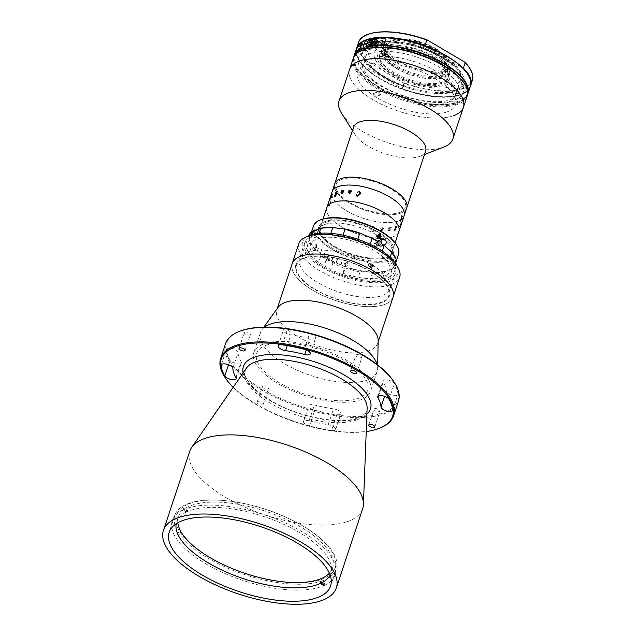 <?xml version="1.0" encoding="UTF-8"?>
<svg xmlns="http://www.w3.org/2000/svg" width="636" height="636" viewBox="0 0 636 636"><rect width="100%" height="100%" fill="white"/><g stroke="black" fill="none" stroke-linecap="round" stroke-linejoin="round"><path stroke-width="0.48" stroke-dasharray="3.18 2.39" d="M258.367 507.091A83.515 33.605 -161.6 0 0 177.563 512.759A83.515 33.605 -161.6 0 0 225.685 565.746A83.515 33.605 -161.6 0 0 253.176 575.842A83.515 33.605 -161.6 0 0 265.323 578.935A83.515 33.605 -161.6 0 0 335.641 561.811A83.515 33.605 -161.6 0 0 258.367 507.091M233.174 387.3A90.344 36.355 -161.6 0 0 366.217 431.558M379.716 428.131A91.107 36.657 18.4 0 1 377.903 428.783A91.107 36.657 18.4 0 1 294.007 421.271A91.107 36.657 18.4 0 1 224.421 376.472M225.534 343.75A91.107 36.657 -161.6 0 0 279.721 399.249A91.107 36.657 -161.6 0 0 382.729 414.275A91.107 36.657 -161.6 0 0 398.422 401.26M394.24 382.3A90.344 36.355 18.4 0 1 382.355 413.273A90.344 36.355 18.4 0 1 262.906 389.55A90.344 36.355 18.4 0 1 240.241 331.07M314.526 338.893A6.074 2.441 18.4 0 1 309.978 338.702A77.441 31.164 -161.6 0 0 290.875 334.83A6.074 2.441 18.4 0 1 283.441 330.012A6.074 2.441 18.4 0 1 287.536 329.027A89.589 36.045 18.4 0 1 309.637 333.51A6.074 2.441 18.4 0 1 315.567 338.026A6.074 2.441 18.4 0 1 314.526 338.893M396.824 395.473A6.074 2.441 18.4 0 1 390.409 394.662A6.074 2.441 18.4 0 1 386.298 391.172A77.441 31.164 -161.6 0 0 383.198 381.934A6.074 2.441 18.4 0 1 383.007 380.805A6.074 2.441 18.4 0 1 388.31 380.05A6.074 2.441 18.4 0 1 394.336 383.516A89.589 36.045 18.4 0 1 397.921 394.201A6.074 2.441 18.4 0 1 397.874 394.598A6.074 2.441 18.4 0 1 396.824 395.473M339.902 414.545A6.074 2.441 18.4 0 1 336.857 414.664A89.589 36.045 18.4 0 1 314.756 410.188A6.074 2.441 18.4 0 1 308.826 405.673A6.074 2.441 18.4 0 1 314.415 404.989A77.441 31.164 -161.6 0 0 333.518 408.861A6.074 2.441 18.4 0 1 340.952 413.678A6.074 2.441 18.4 0 1 339.902 414.545M331.595 430.493A6.074 2.441 -161.6 0 0 334.639 430.373A6.074 2.441 -161.6 0 0 335.689 429.507A6.074 2.441 -161.6 0 0 328.248 424.689A77.441 31.164 18.4 0 1 309.144 420.817A6.074 2.441 -161.6 0 0 303.555 421.501A6.074 2.441 -161.6 0 0 309.494 426.017A89.589 36.045 -161.6 0 0 331.595 430.493L336.857 414.664M262.97 386.052A3.188 1.28 18.4 0 1 266.571 386.585A3.188 1.28 18.4 0 1 268.471 388.524A3.188 1.28 18.4 0 1 267.923 388.978A3.188 1.28 18.4 0 1 264.314 388.453A3.188 1.28 18.4 0 1 262.422 386.513A3.188 1.28 18.4 0 1 262.97 386.052M257.699 401.88A3.188 1.28 18.4 0 1 261.309 402.405A3.188 1.28 18.4 0 1 263.209 404.353A3.188 1.28 18.4 0 1 262.652 404.806A3.188 1.28 18.4 0 1 259.051 404.281A3.188 1.28 18.4 0 1 257.151 402.342A3.188 1.28 18.4 0 1 257.699 401.88M240.344 363.752A6.074 2.441 18.4 0 1 234.66 363.22A6.074 2.441 18.4 0 1 230.057 360.175A89.589 36.045 18.4 0 1 226.472 349.49A6.074 2.441 18.4 0 1 226.519 349.092A6.074 2.441 18.4 0 1 232.585 348.544A6.074 2.441 18.4 0 1 238.095 352.527A77.441 31.164 -161.6 0 0 241.195 361.757A6.074 2.441 18.4 0 1 241.386 362.886A6.074 2.441 18.4 0 1 240.344 363.752M374.572 408.678A3.188 1.28 18.4 0 1 378.182 409.202A3.188 1.28 18.4 0 1 380.074 411.142A3.188 1.28 18.4 0 1 379.525 411.595A3.188 1.28 18.4 0 1 375.924 411.071A3.188 1.28 18.4 0 1 374.024 409.131A3.188 1.28 18.4 0 1 374.572 408.678M356.47 354.713A3.188 1.28 18.4 0 1 360.079 355.238A3.188 1.28 18.4 0 1 361.971 357.186A3.188 1.28 18.4 0 1 361.423 357.639A3.188 1.28 18.4 0 1 357.822 357.114A3.188 1.28 18.4 0 1 355.921 355.174A3.188 1.28 18.4 0 1 356.47 354.713M244.868 332.095A3.188 1.28 18.4 0 1 248.469 332.62A3.188 1.28 18.4 0 1 250.369 334.568A3.188 1.28 18.4 0 1 249.821 335.021A3.188 1.28 18.4 0 1 246.212 334.496A3.188 1.28 18.4 0 1 244.319 332.549A3.188 1.28 18.4 0 1 244.868 332.095M189.774 451.25A91.107 36.657 -161.6 0 0 243.962 506.749A91.107 36.657 -161.6 0 0 346.97 521.774A91.107 36.657 -161.6 0 0 362.663 508.76M321.585 581.113A85.033 34.217 -161.6 0 0 336.237 568.966A85.033 34.217 -161.6 0 0 285.659 517.163A85.033 34.217 -161.6 0 0 189.52 503.14A85.033 34.217 -161.6 0 0 174.868 515.287A85.033 34.217 -161.6 0 0 225.446 567.089A85.033 34.217 -161.6 0 0 321.585 581.113M266.802 345.046A58.456 23.524 -161.6 0 0 279.474 382.816A58.456 23.524 -161.6 0 0 357.591 398.653A58.456 23.524 -161.6 0 0 344.927 360.874A58.456 23.524 -161.6 0 0 266.802 345.046M264.608 327.103A61.493 24.748 -161.6 0 0 261.857 329.869A61.493 24.748 -161.6 0 0 260.426 332.652A61.493 24.748 -161.6 0 0 267.613 350.834A61.493 24.748 -161.6 0 0 330.02 380.511A61.493 24.748 -161.6 0 0 377.132 371.472A61.493 24.748 -161.6 0 0 377.649 368.387A61.493 24.748 -161.6 0 0 377.108 364.523M261.03 370.621A61.493 24.748 -161.6 0 0 323.446 400.298A61.493 24.748 -161.6 0 0 370.55 391.259A61.493 24.748 -161.6 0 0 363.363 373.078A61.493 24.748 -161.6 0 0 300.955 343.392A61.493 24.748 -161.6 0 0 253.844 352.439A61.493 24.748 -161.6 0 0 261.03 370.621M278.083 307.339A53.146 21.386 -161.6 0 0 276.851 309.74A53.146 21.386 -161.6 0 0 283.06 325.457A53.146 21.386 -161.6 0 0 336.993 351.104A53.146 21.386 -161.6 0 0 377.705 343.289A53.146 21.386 -161.6 0 0 378.15 340.626M292.21 263.574A53.146 21.386 -161.6 0 0 298.419 279.291A53.146 21.386 -161.6 0 0 352.352 304.938A53.146 21.386 -161.6 0 0 393.064 297.131A53.146 21.386 -161.6 0 1 336.309 300.78A53.146 21.386 -161.6 0 1 292.099 263.924M302.203 279.387A48.59 19.549 -161.6 0 0 365.644 304.406A48.59 19.549 -161.6 0 0 383.063 281.319A48.59 19.549 -161.6 0 0 319.622 256.3A48.59 19.549 -161.6 0 0 302.203 279.387M395.592 263.725A50.109 20.161 18.4 0 1 397.739 273.424A50.109 20.161 18.4 0 1 344.529 277.328A50.109 20.161 18.4 0 1 302.45 242.435A50.109 20.161 18.4 0 1 310.185 235.312M298.785 243.795A53.146 21.386 -161.6 0 0 298.682 244.137A53.146 21.386 -161.6 0 0 342.891 281.001A53.146 21.386 -161.6 0 0 399.639 277.344M295.708 265.093A49.346 19.859 -161.6 0 0 337.152 299.453A49.346 19.859 -161.6 0 0 389.558 295.613A49.346 19.859 -161.6 0 0 348.115 261.253A49.346 19.859 -161.6 0 0 295.708 265.093M304.612 243.143A47.827 19.247 -161.6 0 0 344.776 276.445A47.827 19.247 -161.6 0 0 395.568 272.717A47.827 19.247 -161.6 0 0 355.405 239.414A47.827 19.247 -161.6 0 0 304.612 243.143M187.676 510.39A81.233 32.69 -161.6 0 0 187.294 510.557A81.233 32.69 -161.6 0 0 186.928 510.732L183.184 508.728A85.788 34.519 18.4 0 1 183.923 508.379L183.486 509.698L187.23 511.702L187.676 510.39L183.923 508.379M330.092 574.992A81.233 32.69 -161.6 0 0 330.807 573.267A81.233 32.69 -161.6 0 0 279.601 522.514A81.233 32.69 -161.6 0 0 187.23 511.702M329.384 573.219A81.233 32.69 -161.6 0 0 332.556 567.988A81.233 32.69 -161.6 0 0 281.009 517.092A81.233 32.69 -161.6 0 0 188.614 506.598A81.233 32.69 -161.6 0 0 178.398 516.71A81.233 32.69 -161.6 0 0 177.81 522.792M186.928 510.732L186.491 512.052L182.739 510.048L183.184 508.728M182.739 510.048A85.788 34.519 -161.6 0 0 211.78 567.145A85.788 34.519 -161.6 0 0 323.963 585.549L324.4 584.23A85.788 34.519 18.4 0 0 325.147 583.888L324.702 585.207A85.788 34.519 -161.6 0 0 295.661 528.111A85.788 34.519 -161.6 0 0 183.486 509.698M186.491 512.052A81.233 32.69 -161.6 0 0 176.641 521.981A81.233 32.69 -161.6 0 0 176.18 523.786M324.4 584.23L321.188 582.512M325.147 583.888L321.395 581.884M405.537 80.208A37.961 15.272 -161.6 0 0 449.072 80.136A37.961 15.272 -161.6 0 0 421.763 53.543A37.961 15.272 -161.6 0 0 378.221 53.607A37.961 15.272 -161.6 0 0 405.537 80.208M453.07 115.887A59.975 24.136 -161.6 0 1 385.257 105.997A59.975 24.136 -161.6 0 1 349.577 69.459A59.975 24.136 -161.6 0 0 385.257 105.997A59.975 24.136 -161.6 0 0 453.07 115.887A59.975 24.136 -161.6 0 0 463.398 107.325M341.492 113.105A59.975 24.136 -161.6 0 0 387.308 142.599A59.975 24.136 -161.6 0 0 442.537 147.544A59.975 24.136 -161.6 0 0 443.729 147.115M353.576 127.192A37.961 15.272 -161.6 0 0 355.127 134.776A37.961 15.272 -161.6 0 0 384.12 153.443A37.961 15.272 -161.6 0 0 419.076 156.575A37.961 15.272 -161.6 0 0 419.832 156.305A37.961 15.272 -161.6 0 0 425.619 151.153M400.195 213.346A37.961 15.272 -161.6 0 0 406.73 207.924A37.961 15.272 -161.6 0 1 400.195 213.346A37.961 15.272 -161.6 0 1 365.827 210.413A37.961 15.272 -161.6 0 1 336.635 192.144A37.961 15.272 -161.6 0 0 365.827 210.413A37.961 15.272 -161.6 0 0 400.195 213.346M334.695 183.955A37.961 15.272 -161.6 0 0 336.484 191.921A37.961 15.272 -161.6 0 1 334.695 183.955M446.583 112.063A51.627 20.773 -161.6 0 0 435.39 78.705A51.627 20.773 -161.6 0 0 366.4 64.721A51.627 20.773 -161.6 0 0 377.593 98.079A51.627 20.773 -161.6 0 0 446.583 112.063M427.487 84.493A36.061 14.509 -161.6 0 0 447.887 78.196A36.061 14.509 -161.6 0 0 434.452 60.404A36.061 14.509 -161.6 0 0 399.845 49.139A36.061 14.509 -161.6 0 0 379.446 55.435A36.061 14.509 -161.6 0 0 392.889 73.227A36.061 14.509 -161.6 0 0 427.487 84.493M427.837 83.435A36.061 14.509 -161.6 0 0 448.237 77.147A36.061 14.509 -161.6 0 0 434.801 59.347A36.061 14.509 -161.6 0 0 400.195 48.09A36.061 14.509 -161.6 0 0 379.803 54.378A36.061 14.509 -161.6 0 0 393.239 72.17A36.061 14.509 -161.6 0 0 427.837 83.435M449.318 68.656L447.983 68.545L449.318 68.656M380.05 62.972L378.722 62.869L380.05 62.972M429.443 85.486L428.863 84.739L429.443 85.486M399.177 46.786L398.597 46.038L399.177 46.786M398.017 45.299A41.753 16.806 -161.6 0 0 377.387 62.757A41.753 16.806 -161.6 0 0 430.023 86.226A41.753 16.806 -161.6 0 0 450.646 68.767A41.753 16.806 -161.6 0 0 398.017 45.299M325.576 221.368A39.48 15.884 -161.6 0 0 318.771 227.004A39.48 15.884 -161.6 0 0 342.255 251.053A39.48 15.884 -161.6 0 0 386.895 257.564A39.48 15.884 -161.6 0 0 393.692 251.928A39.48 15.884 -161.6 0 0 370.216 227.879A39.48 15.884 -161.6 0 0 325.576 221.368M324.519 224.532A39.48 15.884 -161.6 0 0 317.722 230.168A39.48 15.884 -161.6 0 0 341.206 254.225A39.48 15.884 -161.6 0 0 385.837 260.736A39.48 15.884 -161.6 0 0 392.643 255.092A39.48 15.884 -161.6 0 0 369.158 231.043A39.48 15.884 -161.6 0 0 324.519 224.532M326.801 207.702A37.961 15.272 -161.6 0 0 349.379 230.82A37.961 15.272 -161.6 0 0 392.293 237.085A37.961 15.272 -161.6 0 0 398.836 231.663A37.961 15.272 -161.6 0 1 341.564 226.806A37.961 15.272 -161.6 0 1 326.801 207.702M326.753 222.059A37.961 15.272 -161.6 0 0 320.218 227.481A37.961 15.272 -161.6 0 0 342.796 250.608A37.961 15.272 -161.6 0 0 385.71 256.872A37.961 15.272 -161.6 0 0 392.253 251.451A37.961 15.272 -161.6 0 0 369.675 228.324A37.961 15.272 -161.6 0 0 326.753 222.059M312.952 236.004A47.827 19.247 -161.6 0 0 304.708 242.833A47.827 19.247 -161.6 0 0 333.161 271.97A47.827 19.247 -161.6 0 0 387.237 279.856A47.827 19.247 -161.6 0 0 395.473 273.027A47.827 19.247 -161.6 0 0 367.028 243.89A47.827 19.247 -161.6 0 0 312.952 236.004M307.681 251.832A47.827 19.247 -161.6 0 0 299.445 258.661A47.827 19.247 -161.6 0 0 327.89 287.798A47.827 19.247 -161.6 0 0 381.974 295.684A47.827 19.247 -161.6 0 0 390.21 288.855A47.827 19.247 -161.6 0 0 361.765 259.719A47.827 19.247 -161.6 0 0 307.681 251.832M342.868 273.21A41.753 16.806 -161.6 0 0 390.027 268.05A41.753 16.806 -161.6 0 0 339.234 238.063A41.753 16.806 -161.6 0 0 315.074 256.809L326.228 257.5A28.851 11.607 -161.6 0 0 344.434 268.249L342.868 273.21M332.064 191.873A37.961 15.272 -161.6 0 0 331.785 194.688A37.961 15.272 -161.6 0 0 331.833 195.053A37.961 15.272 -161.6 0 1 331.785 194.711A37.961 15.272 -161.6 0 1 332.064 191.873M331.841 195.085A37.961 15.272 -161.6 0 0 358.179 216.494A37.961 15.272 -161.6 0 0 397.564 221.256A37.961 15.272 -161.6 0 0 401.046 219.595A37.961 15.272 -161.6 0 1 346.827 210.977A37.961 15.272 -161.6 0 1 331.841 195.085M342.414 179.233A36.443 14.668 -161.6 0 0 350.317 202.773A36.443 14.668 -161.6 0 0 399.01 212.647A36.443 14.668 -161.6 0 0 391.116 189.099A36.443 14.668 -161.6 0 0 342.414 179.233M401.07 219.579A37.961 15.272 -161.6 0 0 404.099 215.835A37.961 15.272 -161.6 0 1 401.07 219.579M331.936 194.783A37.81 15.216 -161.6 0 0 357.869 216.304A37.81 15.216 -161.6 0 0 397.444 221.185A37.81 15.216 -161.6 0 0 401.117 219.396A37.81 15.216 -161.6 0 0 386.132 195.021A37.81 15.216 -161.6 0 0 338.718 186.515A37.81 15.216 -161.6 0 0 331.913 194.552M374.35 243.683A1.518 1.224 71.5 0 0 376.266 245.894A1.518 1.224 71.5 0 0 374.35 243.683M379.366 242.006A1.518 1.224 71.5 0 0 381.282 244.216A1.518 1.224 71.5 0 0 379.366 242.006M381.29 245.989A3.037 2.449 71.5 0 0 382.244 245.321A3.037 2.449 71.5 0 0 382.355 241.68A3.037 2.449 71.5 0 0 379.358 240.233M342.756 193.241L343.718 190.609A37.945 15.272 -161.6 0 1 343.838 190.601L343.901 190.41A37.945 15.272 -161.6 0 0 343.893 190.41M342.327 190.554A37.945 15.272 -161.6 0 0 342.319 190.554L342.263 190.744A37.945 15.272 -161.6 0 0 342.152 190.76L341.484 193.424M342.399 192.994L341.007 193.551M342.2 193.598L342.2 193.59A37.945 15.272 -161.6 0 1 342.248 193.598L342.725 193.431A37.945 15.272 -161.6 0 1 342.899 193.424L342.963 193.233A37.945 15.272 -161.6 0 0 342.955 193.233M398.987 228.284L399.241 227.791L398.987 228.284M330.792 198.353L330.545 198.845M400.346 224.301L399.44 226.806A37.945 15.272 -161.6 0 1 399.217 227.004L399.146 227.195A37.945 15.272 -161.6 0 0 399.257 227.1L399.535 226.988A37.945 15.272 -161.6 0 0 399.551 226.965L400.648 223.864A37.945 15.272 -161.6 0 0 400.847 223.649L400.911 223.459A37.945 15.272 -161.6 0 1 400.155 224.182L400.092 224.373A37.945 15.272 -161.6 0 0 400.314 224.174L399.456 226.814A37.961 15.272 -161.6 0 1 399.225 227.012L399.162 227.203A37.961 15.272 -161.6 0 0 399.273 227.108L399.543 226.988A37.961 15.272 -161.6 0 0 399.567 226.973L400.656 223.872A37.961 15.272 -161.6 0 0 400.863 223.657L400.926 223.467A37.961 15.272 -161.6 0 1 400.163 224.19L400.1 224.381A37.961 15.272 -161.6 0 0 400.33 224.182L400.354 224.301M332.525 194.012A37.945 15.272 -161.6 0 0 332.501 194.028L332.461 194.203A37.945 15.272 -161.6 0 0 332.231 194.401L331.356 197.033M331.563 196.85A37.945 15.272 -161.6 0 1 331.587 196.826L331.523 197.025A37.945 15.272 -161.6 0 0 331.412 197.112L331.006 197.621A37.945 15.272 -161.6 0 0 330.99 197.637L330.998 197.605M400.958 225.208A37.945 15.272 -161.6 0 1 400.934 225.279L400.871 225.47A37.945 15.272 -161.6 0 0 400.911 225.335L402.509 220.35A37.945 15.272 -161.6 0 0 402.548 220.056L402.612 219.865A37.945 15.272 -161.6 0 1 402.604 219.937M328.733 201.954A37.945 15.272 -161.6 0 0 328.693 202.089L328.534 202.701A37.945 15.272 -161.6 0 0 328.526 202.725L330.044 198.225A37.945 15.272 -161.6 0 0 329.997 198.519L330.06 198.329A37.945 15.272 -161.6 0 1 330.267 197.335L330.203 197.526A37.945 15.272 -161.6 0 0 330.124 197.82L328.717 202.049A37.945 15.272 -161.6 0 1 328.796 201.763L328.733 201.954M399.018 228.507L399.249 227.799L399.018 228.507M395.958 229.532L395.767 228.578L397.118 226.17A37.961 15.272 -161.6 0 0 397.214 226.13L397.277 225.939A37.961 15.272 -161.6 0 1 396.84 226.122L395.497 228.65A37.961 15.272 -161.6 0 1 395.147 228.777L395.997 226.607A37.961 15.272 -161.6 0 0 396.093 226.575L396.156 226.384A37.961 15.272 -161.6 0 1 395.369 226.647L395.306 226.837A37.961 15.272 -161.6 0 0 395.409 226.806L394.002 231.035A37.961 15.272 -161.6 0 1 393.899 231.067L393.835 231.258A37.961 15.272 -161.6 0 0 394.813 230.932L395.958 229.532L395.759 228.57L397.11 226.162A37.945 15.272 -161.6 0 0 397.206 226.122L397.269 225.931A37.945 15.272 -161.6 0 1 396.832 226.114L395.489 228.642A37.945 15.272 -161.6 0 1 395.131 228.769L395.982 226.607A37.945 15.272 -161.6 0 0 396.077 226.567L396.141 226.376A37.945 15.272 -161.6 0 1 395.354 226.639L395.29 226.829A37.945 15.272 -161.6 0 0 395.393 226.798L393.986 231.027A37.945 15.272 -161.6 0 1 393.883 231.059L393.819 231.258A37.945 15.272 -161.6 0 0 394.805 230.924L395.942 229.532M389.304 228.149L389.59 227.911A37.961 15.272 -161.6 0 0 389.701 227.903L389.765 227.712A37.961 15.272 -161.6 0 1 388.779 227.791L388.715 227.982A37.961 15.272 -161.6 0 0 388.835 227.974L388.047 230.598A37.961 15.272 -161.6 0 1 387.841 230.614L387.777 230.804A37.961 15.272 -161.6 0 0 387.952 230.796L388.35 230.884A37.961 15.272 -161.6 0 0 388.397 230.884L388.596 230.28L389.24 230.733L390.281 229.683L391.124 227.736A37.961 15.272 -161.6 0 0 391.235 227.72L391.299 227.529A37.961 15.272 -161.6 0 1 390.353 227.648L390.289 227.839A37.961 15.272 -161.6 0 0 390.409 227.831L389.28 230.55L388.691 230.009L389.304 228.149M381.918 227.712L380.646 228.411L382.164 230.129L381.322 230.685L380.28 230.105L381.242 230.876L382.538 230.145L383.134 228.348L383.429 228.054L383.5 228.578A37.961 15.272 -161.6 0 0 383.627 228.578L383.381 227.855L381.918 227.712M373.594 226.647L371.011 228.658C370.518 229.994 370.891 230.916 372.14 231.417L373.229 231.607L373.857 230.486L372.132 231.21L371.567 228.769L373.555 226.845L374.612 228.229L373.594 226.647M374.604 228.229L373.586 226.639L371.011 228.65C370.518 229.986 370.891 230.908 372.14 231.409L373.229 231.599L373.857 230.478L372.132 231.202L371.567 228.761L373.555 226.837L374.604 228.229M328.677 202.089L328.518 202.693A37.961 15.272 -161.6 0 0 328.51 202.717L330.028 198.217A37.961 15.272 -161.6 0 0 329.981 198.519L330.044 198.329A37.961 15.272 -161.6 0 1 330.251 197.335L330.187 197.526A37.961 15.272 -161.6 0 0 330.108 197.812L328.701 202.041A37.961 15.272 -161.6 0 1 328.78 201.755L328.717 201.946A37.961 15.272 -161.6 0 0 328.677 202.089M328.868 206.239L328.963 206.915A37.961 15.272 -161.6 0 0 328.971 206.946L330.561 202.463A37.961 15.272 -161.6 0 0 330.696 202.805L330.76 202.614A37.961 15.272 -161.6 0 1 330.346 201.461L330.283 201.652A37.961 15.272 -161.6 0 0 330.394 201.994L328.987 206.215A37.961 15.272 -161.6 0 1 328.876 205.881L328.812 206.08A37.961 15.272 -161.6 0 0 328.868 206.239M356.669 194.711L356.812 195.427M357.225 192.493L359.038 191.611L359.761 192.159M360.294 192.358L360.143 194.131L357.416 196.142L356.335 195.944M400.783 221.32L400.775 221.344A37.945 15.272 -161.6 0 0 400.728 221.185L400.497 220.891A37.945 15.272 -161.6 0 0 400.489 220.867L401.968 216.113A37.945 15.272 -161.6 0 0 401.833 215.771L401.896 215.58A37.945 15.272 -161.6 0 1 401.904 215.596M328.828 206.08A37.945 15.272 -161.6 0 0 328.876 206.247L328.979 206.915A37.945 15.272 -161.6 0 0 328.987 206.946L330.577 202.463A37.945 15.272 -161.6 0 0 330.712 202.805L330.776 202.614A37.945 15.272 -161.6 0 1 330.362 201.461L330.299 201.652A37.945 15.272 -161.6 0 0 330.41 201.994L328.995 206.223A37.945 15.272 -161.6 0 1 328.892 205.889L328.828 206.08M381.902 227.911L382.753 228.348L382.331 229.628L381.075 228.523L381.902 227.911M395.441 228.841L395.672 229.604L394.765 230.781A37.961 15.272 -161.6 0 1 394.59 230.844L395.083 228.968A37.961 15.272 -161.6 0 0 395.441 228.841L395.656 229.596L394.757 230.773A37.945 15.272 -161.6 0 1 394.574 230.836L395.067 228.96A37.945 15.272 -161.6 0 0 395.425 228.833M381.902 227.903L382.745 228.34L382.323 229.62L381.067 228.515L381.902 227.903M382.816 228.149L381.91 227.704L380.638 228.404L382.26 229.819L381.314 230.677L380.272 230.097L381.234 230.868L382.53 230.137L383.421 228.046L383.492 228.57A37.945 15.272 -161.6 0 0 383.619 228.57L383.373 227.847L382.816 228.149M388.771 227.783A37.945 15.272 -161.6 0 0 389.757 227.704L389.693 227.895A37.945 15.272 -161.6 0 1 389.582 227.903L388.675 230.001L389.272 230.542L390.393 227.823A37.945 15.272 -161.6 0 1 390.281 227.831L390.345 227.64A37.945 15.272 -161.6 0 0 391.283 227.521L391.22 227.712A37.945 15.272 -161.6 0 1 391.108 227.728L390.273 229.683L389.232 230.725L388.588 230.272L388.389 230.876A37.945 15.272 -161.6 0 1 388.342 230.876L387.944 230.789A37.945 15.272 -161.6 0 1 387.769 230.796L387.833 230.606A37.945 15.272 -161.6 0 0 388.04 230.59L388.827 227.966A37.945 15.272 -161.6 0 1 388.707 227.974L388.771 227.783M351.088 191.245L350.69 190.546L349.585 190.872L349.164 192.151M349.22 190.84L348.711 191.039A37.945 15.272 -161.6 0 0 348.584 191.031L348.592 191.023M350.659 192.581L349.395 193.479L348.615 192.636M350.802 190.363L351.557 191.213L349.092 192.35L349.442 193.28M335.927 194.234A37.945 15.272 -161.6 0 0 335.585 194.362L334.703 195.546L334.973 196.27M335.848 195.975A37.945 15.272 -161.6 0 0 335.832 195.983L335.784 196.174A37.945 15.272 -161.6 0 0 334.798 196.5L334.377 196.532M337.319 191.555A37.945 15.272 -161.6 0 0 337.303 191.563L337.255 191.746A37.945 15.272 -161.6 0 0 337.152 191.778L335.744 196.007M335.84 192.08A37.945 15.272 -161.6 0 0 335.832 192.08L335.649 194.163M311.608 231.703L312.427 229.358L317.459 230.963L316.33 234.414L317.428 231.122M345.761 266.452L344.458 263.678L347.097 262.382L348.377 264.099L346.914 262.835L345.062 263.9L345.857 265.975L347.956 265.729L345.761 266.452L344.489 263.622L347.121 262.326L348.393 264.043L346.938 262.779L345.086 263.845L345.881 265.92L347.979 265.665L345.785 266.389M316.72 247.42L315.027 248.374L314.748 245.329L316.378 244.311L316.72 247.42M313.516 225.987A44.79 18.023 -161.6 0 0 351.692 257.667A44.79 18.023 -161.6 0 0 398.518 254.265M312.689 232.307A44.79 18.023 -161.6 0 0 310.225 235.876A44.79 18.023 -161.6 0 0 317.332 250.958L318.215 248.318A44.79 18.023 -161.6 0 0 318.374 248.469L317.499 251.109A44.79 18.023 -161.6 0 0 320.329 253.478L321.641 249.519A44.79 18.023 -161.6 0 0 321.832 249.67L320.52 253.629A44.79 18.023 -161.6 0 0 323.74 255.95L324.614 253.319A44.79 18.023 -161.6 0 0 324.829 253.462L323.955 256.101A44.79 18.023 -161.6 0 0 327.532 258.351L328.844 254.392A44.79 18.023 -161.6 0 0 329.082 254.535L327.763 258.494A44.79 18.023 -161.6 0 0 331.65 260.641L332.525 258.001A44.79 18.023 -161.6 0 0 332.779 258.137L331.905 260.776A44.79 18.023 -161.6 0 0 336.046 262.795L337.358 258.836A44.79 18.023 -161.6 0 0 337.629 258.955L336.317 262.914A44.79 18.023 -161.6 0 0 340.658 264.775L341.532 262.143A44.79 18.023 -161.6 0 0 341.81 262.255L340.936 264.886A44.79 18.023 -161.6 0 0 348.401 267.565A44.79 18.023 -161.6 0 0 395.226 264.155A44.79 18.023 -161.6 0 0 357.05 232.466A44.79 18.023 -161.6 0 0 320.592 228.745M378.03 238.214L375.963 235.535L375.081 236.473L377.172 239.136L378.03 238.214M373.793 266.444A1.9 1.479 -38.7 0 0 373.531 265.522A1.9 1.479 -38.7 0 0 370.573 266.198L370.311 266.977A1.9 1.479 -38.7 0 0 370.573 267.899A1.9 1.479 -38.7 0 0 373.531 267.223L373.793 266.444C373.292 264.703 372.219 264.624 370.573 266.198M368.308 263.972L371.456 262.922L371.623 264.226L368.49 265.299L368.308 263.972M311.807 231.496L312.427 229.358M311.902 230.836L311.274 232.975L316.33 234.414M311.274 232.975L311.545 232.283M396.22 244.558A44.035 17.721 18.4 0 1 351.986 256.713A44.035 17.721 18.4 0 1 321.164 219.587M317.618 251.101A44.639 17.967 -161.6 0 1 317.451 250.95L318.334 248.318A44.639 17.967 -161.6 0 0 318.501 248.461L317.499 251.109M321.641 249.519L320.329 253.478M337.629 258.955L336.317 262.914M360.048 223.999A39.48 15.884 -161.6 0 0 318.636 227.489A39.48 15.884 -161.6 0 0 352.424 254.933A39.48 15.884 -161.6 0 0 393.835 251.435A39.48 15.884 -161.6 0 0 360.048 223.999M315.178 247.913L316.41 247.094L316.227 244.773L315.011 245.647L315.178 247.913M316.529 247.102L316.354 244.78L315.146 245.655L315.305 247.921L316.41 247.094M315.154 248.374L314.876 245.337L316.505 244.319L316.847 247.42L315.027 248.374M370.311 266.977C370.844 268.758 371.917 268.837 373.531 267.223M341.532 262.143L340.658 264.775M341.572 262.088A44.639 17.967 -161.6 0 0 341.85 262.199L340.976 264.838A44.639 17.967 -161.6 0 1 340.697 264.727M324.718 253.295A44.639 17.967 -161.6 0 0 324.932 253.438L324.05 256.077A44.639 17.967 -161.6 0 1 323.835 255.934L324.718 253.295M332.596 257.97A44.639 17.967 -161.6 0 0 332.851 258.097L331.976 260.736A44.639 17.967 -161.6 0 1 331.722 260.609L332.596 257.97M308.611 235.916L306.425 242.483A46.309 18.635 18.4 0 1 310.948 237.53L312.236 238.055A22.777 9.166 18.4 0 0 315.305 237.395A22.777 9.166 18.4 0 0 317.587 236.266L318.509 234.994A46.309 18.635 18.4 0 1 330.466 234.43L330.815 233.364M310.948 237.53L311.886 234.732M311.107 255.616A46.309 18.635 18.4 0 1 308.253 251.912A46.309 18.635 18.4 0 1 306.473 248.175L308.667 241.577A46.309 18.635 -161.6 0 0 313.302 249.026L311.107 255.616L312.395 257.23A22.777 9.166 18.4 0 1 317.809 261.96L318.739 262.294L320.934 255.696A46.309 18.635 -161.6 0 0 326.403 259.257L325.743 262.74L326.53 259.098M382.109 279.546A46.309 18.635 18.4 0 1 370.16 280.11L372.354 273.52A46.309 18.635 -161.6 0 0 384.303 272.947L382.109 279.546L382.594 279.594A22.777 9.166 18.4 0 1 387.952 277.805L389.669 277.01L391.863 270.419A46.309 18.635 -161.6 0 0 396.387 265.458L396.268 264.799M384.303 272.947L385.225 271.683A22.777 9.166 18.4 0 1 390.584 269.887L391.863 270.419M396.109 263.837A45.553 18.333 18.4 0 1 390.584 269.887M396.387 265.458L394.201 272.057A46.309 18.635 18.4 0 1 389.669 277.01M378.706 244.526C377.633 245.512 377.005 245.138 376.822 243.413C377.911 242.419 378.539 242.785 378.706 244.526M370.152 244.296L369.866 245.154A46.309 18.635 18.4 0 1 381.878 252.254L382.26 251.117M383.5 245.25A46.309 18.635 -161.6 0 0 377.967 241.712M343.027 235.161L342.74 236.02A46.309 18.635 18.4 0 1 357.559 240.05L357.822 239.263M357.559 240.05L358.982 241.616A45.553 18.333 -161.6 0 0 340.888 236.695L342.74 236.02M319.049 233.372L318.509 234.994M308.619 235.892L309.342 236.195A45.553 18.333 18.4 0 1 314.868 230.145M340.888 236.695A22.777 9.166 18.4 0 1 332.191 235.566L330.466 234.43M358.982 241.616A22.777 9.166 18.4 0 0 367.695 245.234L369.866 245.154M378.094 241.394A45.553 18.333 18.4 0 1 383.85 245.13M390.075 257.246L389.518 258.924A46.309 18.635 18.4 0 1 394.145 266.365L393.445 267.724A45.553 18.333 -161.6 0 0 387.785 258.629L389.518 258.924M387.785 258.629A22.777 9.166 18.4 0 1 382.379 253.899L381.878 252.254M394.145 266.365L395.218 263.145M395.616 261.952A22.777 9.166 18.4 0 1 395.799 260.442A22.777 9.166 18.4 0 1 396.077 259.806L396.339 259.774M393.445 267.724A22.777 9.166 18.4 0 0 393.167 268.352A22.777 9.166 18.4 0 0 393.477 271.755L394.201 272.057M394.089 255.282A45.553 18.333 18.4 0 1 396.077 259.806M385.225 271.683A45.553 18.333 18.4 0 1 370.629 272.375L372.354 273.52M343.066 274.49L341.206 274.243A45.553 18.333 -161.6 0 0 359.3 279.164L357.877 278.52A46.309 18.635 18.4 0 1 343.066 274.49L345.261 267.899A46.309 18.635 -161.6 0 0 360.071 271.93L361.932 271.254A22.777 9.166 18.4 0 1 370.629 272.375M361.932 271.254A45.553 18.333 18.4 0 1 343.838 266.325L345.261 267.899M326.888 259.313L326.753 259.472A46.309 18.635 -161.6 0 0 332.954 262.787L335.116 262.708A22.777 9.166 18.4 0 1 343.838 266.325M335.116 262.708A45.553 18.333 18.4 0 1 320.441 254.042L320.934 255.696M313.302 249.026L315.027 249.32A22.777 9.166 18.4 0 1 320.441 254.042M315.027 249.32A45.553 18.333 18.4 0 1 309.374 240.225L308.667 241.577M309.342 236.195A22.777 9.166 18.4 0 1 309.653 239.597A22.777 9.166 18.4 0 1 309.374 240.225M329.679 258.836L327.317 257.437L329.679 258.836M306.473 248.175L306.743 248.135A22.777 9.166 18.4 0 0 307.021 247.507A22.777 9.166 18.4 0 0 306.711 244.113L306.425 242.483M306.743 248.135A45.553 18.333 -161.6 0 0 308.722 252.659A45.553 18.333 -161.6 0 0 312.395 257.23M326.403 259.257L325.306 262.557A46.309 18.635 -161.6 0 0 325.656 262.763L326.753 259.472M332.954 262.787L330.76 269.386A46.309 18.635 18.4 0 1 318.739 262.294M360.071 271.93L357.877 278.52M341.206 274.243A22.777 9.166 18.4 0 0 332.485 270.626L330.76 269.386M359.3 279.164A22.777 9.166 18.4 0 1 367.998 280.293L370.16 280.11M377.458 236.576L376.433 236.918L376.933 235.853L377.951 235.511L377.458 236.576L378.046 237.737L378.722 237.8M378.444 234.843A1.868 1.51 71.5 0 0 377.943 238.262A1.868 1.51 71.5 0 0 379.565 238.198M313.27 232.633L313.93 230.51L313.27 232.633M313.158 233.022L313.922 230.391L313.158 233.022M313.151 232.903L314.884 233.452L315.154 232.53L313.413 231.973M372.259 266.373L371.114 266.985L370.208 266.452L370.454 265.307L371.599 264.695L372.505 265.228L372.259 266.373L371.543 265.482L370.398 266.094L371.114 266.985M372.64 266.595A1.868 1.455 141.3 0 1 370.216 267.279A1.868 1.455 141.3 0 1 370.072 265.085A1.868 1.455 141.3 0 1 372.497 264.401A1.868 1.455 141.3 0 1 372.64 266.595M372.99 94.152L375.057 96.823L375.94 95.893L373.857 93.222L372.99 94.152M380.622 94.327L379.74 95.257L377.673 92.586L378.531 91.656L380.622 94.327M353.314 58.25A59.975 24.136 -161.6 0 0 388.986 94.788A59.975 24.136 -161.6 0 0 456.799 104.678A59.975 24.136 -161.6 0 0 467.134 96.108M386.116 58.321L386.283 59.625L389.431 58.576L389.248 57.256L386.116 58.321M457.348 98.675L456.982 100.162L457.769 97.618L465.719 100.154M464.574 103.771L456.616 101.235L456.982 100.162M464.216 83.372A59.22 23.826 18.4 0 1 456.425 103.668A59.22 23.826 18.4 0 1 378.134 88.126A59.22 23.826 18.4 0 1 363.275 49.791M370.939 53.193A50.864 20.471 -161.6 0 0 381.966 86.067A50.864 20.471 -161.6 0 0 449.938 99.844A50.864 20.471 -161.6 0 0 438.92 66.971A50.864 20.471 -161.6 0 0 370.939 53.193M446.854 102.754A48.59 19.549 -161.6 0 0 455.225 95.813A48.59 19.549 -161.6 0 0 426.327 66.216A48.59 19.549 -161.6 0 0 371.392 58.202A48.59 19.549 -161.6 0 0 363.021 65.142A48.59 19.549 -161.6 0 0 391.919 94.74A48.59 19.549 -161.6 0 0 446.854 102.754M452.339 86.265A48.59 19.549 -161.6 0 0 460.71 79.325A48.59 19.549 -161.6 0 0 431.812 49.727A48.59 19.549 -161.6 0 0 376.878 41.714A48.59 19.549 -161.6 0 0 368.506 48.654A48.59 19.549 -161.6 0 0 397.405 78.252A48.59 19.549 -161.6 0 0 452.339 86.265M399.631 61.334A31.887 12.831 18.4 0 1 387.229 45.283A31.887 12.831 18.4 0 1 435.334 49.37A31.887 12.831 18.4 0 1 447.736 65.413A31.887 12.831 18.4 0 1 399.631 61.334M397.198 68.656A31.887 12.831 18.4 0 1 384.788 52.605A31.887 12.831 18.4 0 1 432.901 56.684A31.887 12.831 18.4 0 1 445.303 72.735A31.887 12.831 18.4 0 1 397.198 68.656M434.348 53.917A32.953 13.261 18.4 0 1 447.164 70.501A32.953 13.261 18.4 0 1 397.452 66.279A32.953 13.261 18.4 0 1 384.637 49.695A32.953 13.261 18.4 0 1 434.348 53.917M399.265 62.455L398.915 63.513A32.953 13.261 18.4 0 1 398.462 63.25A32.953 13.261 18.4 0 1 385.647 46.667A32.953 13.261 18.4 0 1 386.036 45.776L386.386 44.727L384.605 44.075A34.845 14.024 -161.6 0 0 384.2 45.013A34.845 14.024 -161.6 0 0 397.754 62.551A34.845 14.024 -161.6 0 0 398.231 62.829L399.265 62.455L398.891 61.446A32.953 13.261 -161.6 0 0 399.034 61.533A32.953 13.261 -161.6 0 0 432.552 71.645L431.685 72.273L432.52 73.212A34.845 14.024 -161.6 0 0 450.232 67.273L448.539 66.287A32.953 13.261 -161.6 0 0 448.746 65.747A32.953 13.261 -161.6 0 0 436.232 49.346L436.59 50.355L437.703 50.029L436.9 49.155L436.232 49.346M448.436 66.661L448.086 67.718A32.953 13.261 18.4 0 1 431.335 73.331L431.685 72.273M406.364 40.028L407.271 39.448L406.889 38.899L405.736 39.106L405.386 40.163A34.845 14.024 18.4 0 1 436.423 50.522A34.845 14.024 18.4 0 1 437.353 51.087L437.703 50.029A34.845 14.024 -161.6 0 0 436.773 49.473A34.845 14.024 -161.6 0 0 405.736 39.106L406.364 40.028L406.014 41.086A32.953 13.261 18.4 0 1 435.358 50.88A32.953 13.261 18.4 0 1 436.24 51.413L436.59 50.355M407.271 39.448A32.953 13.261 -161.6 0 0 386.465 44.337L386.386 44.727M398.891 61.446L398.271 61.668L397.882 63.878A34.845 14.024 18.4 0 1 383.842 46.062A34.845 14.024 18.4 0 1 384.255 45.124L384.605 44.075L386.465 44.337M398.271 61.668A34.09 13.714 18.4 0 1 385.392 43.948M435.422 54.672A35.608 14.326 18.4 0 1 449.27 72.591A35.608 14.326 18.4 0 1 395.552 68.028A35.608 14.326 18.4 0 1 381.703 50.109A35.608 14.326 18.4 0 1 435.422 54.672M435.835 53.416A35.608 14.326 18.4 0 1 449.692 71.335A35.608 14.326 18.4 0 1 395.966 66.78A35.608 14.326 18.4 0 1 382.117 48.861A35.608 14.326 18.4 0 1 435.835 53.416M467.794 74.34A59.673 24.009 18.4 0 1 406.014 90.097A59.673 24.009 18.4 0 1 365.732 40.45A59.673 24.009 -161.6 0 0 364.325 66.565L363.832 65.961A59.975 24.136 18.4 0 1 356.685 48.09C355.055 53.48 357.496 59.553 363.999 66.319M401.737 88.635C433.06 100.472 466.959 99.375 470.513 85.955A59.975 24.136 18.4 0 1 402.167 88.595L363.832 65.961L365.628 60.555L366.296 60.635L403.963 83.189A59.975 24.136 -161.6 0 0 472.31 80.549M441.988 57.741A50.864 20.471 18.4 0 1 453.015 90.606A50.864 20.471 18.4 0 1 385.034 76.829A50.864 20.471 18.4 0 1 374.008 43.964A50.864 20.471 18.4 0 1 441.988 57.741M458.564 69.952L458.111 69.857A51.929 20.893 18.4 0 0 420.245 47.509L420.173 47.287A52.383 21.075 18.4 0 1 458.564 69.952M368.912 64.713L368.459 64.618A52.383 21.075 18.4 0 0 406.849 87.283L406.77 87.068A51.929 20.893 18.4 0 1 368.912 64.713M463.215 83.825L462.77 83.737A51.929 20.893 18.4 0 1 435.469 92.88L435.541 93.102A52.383 21.075 18.4 0 0 463.215 83.825M364.253 50.84L363.808 50.745A52.383 21.075 18.4 0 1 391.482 41.475L391.553 41.69A51.929 20.893 18.4 0 0 364.253 50.84M368.395 39.543A59.673 24.009 -161.6 0 1 425.524 46.054L462.698 68.004A59.673 24.009 -161.6 0 1 459.852 94.645A59.673 24.009 -161.6 0 1 401.499 88.515L402.167 88.595L403.963 83.189M382.125 44.019A1.518 0.612 18.4 0 1 381.536 43.256A1.518 0.612 18.4 0 1 383.826 43.447L386.179 44.838A1.518 0.612 18.4 0 1 386.775 45.609A1.518 0.612 18.4 0 1 384.478 45.41L382.125 44.019L382.562 42.699A1.518 0.612 18.4 0 1 381.974 41.936A1.518 0.612 18.4 0 1 384.263 42.127L386.624 43.526A1.518 0.612 18.4 0 1 387.213 44.289A1.518 0.612 18.4 0 1 384.923 44.091L382.562 42.699M448.086 67.718L449.883 68.33A34.845 14.024 18.4 0 1 432.17 74.269L433.044 72.202L432.552 71.645M432.17 74.269L431.335 73.331M449.883 68.33L450.232 67.273L449.612 66.653A34.09 13.714 18.4 0 1 433.044 72.202M448.539 66.287L449.612 66.653M398.915 63.513L397.882 63.878M384.255 45.124L386.036 45.776M406.889 38.899A34.09 13.714 18.4 0 1 436.9 49.155M371.734 45.752A2.433 1.964 71.5 0 0 373.213 45.943A2.433 1.964 71.5 0 0 374.453 43.908A2.433 1.964 71.5 0 0 373.141 41.531A2.433 1.964 71.5 0 0 371.67 41.34A2.433 1.964 71.5 0 0 370.422 43.375A2.433 1.964 71.5 0 0 371.734 45.752M370.168 42.525A2.433 1.964 -108.5 0 1 371.48 44.902A2.433 1.964 -108.5 0 1 370.239 46.945A2.433 1.964 -108.5 0 1 368.761 46.746A2.433 1.964 -108.5 0 1 367.449 44.377A2.433 1.964 -108.5 0 1 368.689 42.334A2.433 1.964 -108.5 0 1 370.168 42.525M362.115 48.567A1.9 1.534 -108.5 0 1 363.212 45.267A1.9 1.534 -108.5 0 1 362.115 48.567M361.773 43.232L364.134 44.631A3.037 2.449 -108.5 0 1 365.772 47.597A3.037 2.449 -108.5 0 1 364.221 50.149A3.037 2.449 -108.5 0 1 362.377 49.902L360.016 48.511M364.674 49.298L366.638 50.459L369.063 49.521L370.955 43.852L367.703 41.618M370.804 43.447A53.146 21.386 -161.6 0 0 383.039 76.829A53.146 21.386 -161.6 0 0 452.101 92.411A4.555 1.836 -161.6 0 0 457.729 93.397A4.555 1.836 -161.6 0 0 457.165 90.717A53.146 21.386 -161.6 0 0 442.537 56.89A53.146 21.386 -161.6 0 0 373.777 42.453L372.044 48.527L369.611 49.457L367.862 48.423M369.611 49.457A55.117 22.18 18.4 0 1 441.312 64.61A55.117 22.18 18.4 0 1 455.678 99.709A4.555 1.836 -161.6 0 1 451.488 101.116A55.117 22.18 18.4 0 1 379.605 85.296A55.117 22.18 18.4 0 1 366.638 50.459M369.262 46.19L371.209 47.334A4.253 3.434 71.5 0 0 373.793 47.668A4.253 3.434 71.5 0 0 375.963 44.099A4.253 3.434 71.5 0 0 373.666 39.949L372.458 39.233M367.036 43.987A1.9 1.534 71.5 0 0 365.939 47.287A1.9 1.534 71.5 0 0 367.036 43.987M368.705 39.456L373.777 42.453M371.472 39.559L369.532 45.395M371.114 39.678A4.174 3.371 -108.5 0 1 374.874 41.125A4.174 3.371 -108.5 0 1 375.645 45.665A4.174 3.371 -108.5 0 1 373.769 47.597A4.174 3.371 -108.5 0 1 369.937 46.062M360.469 47.151A2.274 1.836 71.5 0 0 363.045 49.195A2.274 1.836 71.5 0 0 364.07 48.137A2.274 1.836 71.5 0 0 363.649 45.657A2.274 1.836 71.5 0 0 361.598 44.87A2.274 1.836 71.5 0 0 361.145 45.124M374.191 44.743A2.274 1.836 -108.5 0 1 373.165 45.8A2.274 1.836 -108.5 0 1 371.106 45.013A2.274 1.836 -108.5 0 1 370.693 42.54A2.274 1.836 -108.5 0 1 371.718 41.483A2.274 1.836 -108.5 0 1 373.769 42.27A2.274 1.836 -108.5 0 1 374.191 44.743M363.872 48.09A2.123 1.717 -108.5 0 1 361.574 48.877A2.123 1.717 -108.5 0 1 360.604 46.031A2.123 1.717 -108.5 0 1 362.902 45.243A2.123 1.717 -108.5 0 1 363.872 48.09M373.857 41.308A1.9 1.534 -108.5 0 0 372.958 44.512A1.9 1.534 -108.5 0 0 374.898 44.727L374.135 45.307L375.24 44.941M374.135 45.307L372.45 44.25L373.555 43.876M373.976 41.221L374.739 40.632M366.885 414.052A66.955 26.943 18.4 0 1 358.927 418.377A66.955 26.943 18.4 0 1 290.167 410.252A66.955 26.943 18.4 0 1 243.127 372.879M355.548 420.34A64.021 25.758 -161.6 0 0 367.115 408.217L366.71 410.49C366.773 412.756 363.569 415.3 357.09 418.13C339.807 424.61 299.675 417.192 273.075 401.952C252.126 389.192 242.904 378.587 245.401 370.136L246.442 368.077A64.021 25.758 -161.6 0 0 279.888 408.264A64.021 25.758 -161.6 0 0 355.548 420.34M306.242 349.959L309.978 338.702M384.581 396.339L386.298 391.172M228.523 364.786L230.057 360.175M232.832 368.355L238.095 352.527M221.455 364.571L226.472 349.49M235.932 377.585L241.195 361.757M309.144 420.817L314.415 404.989M309.494 426.017L314.756 410.188M328.248 424.689L333.518 408.861M392.658 410.029L397.921 394.201M378.571 395.846L383.198 381.934M389.073 399.344L394.336 383.516M304.366 349.331L309.637 333.51M287.281 345.642L290.875 334.83M282.273 344.855L287.536 329.027M464.678 62.066A59.673 24.009 18.4 0 1 461.823 88.714A59.673 24.009 18.4 0 1 403.47 82.585M358.489 42.684A59.975 24.136 -161.6 0 0 365.628 60.555M366.296 60.635A59.673 24.009 18.4 0 1 367.791 34.479M427.042 39.949A59.673 24.009 18.4 0 1 427.495 40.124M383.826 43.447L384.263 42.127M386.179 44.838L386.624 43.526M384.478 45.41L384.923 44.091M467.873 93.866A59.975 24.136 18.4 0 1 457.546 102.436A59.975 24.136 18.4 0 1 389.733 92.546A59.975 24.136 18.4 0 1 354.053 56.008M356.51 48.622A59.975 24.136 -161.6 0 0 392.189 85.152A59.975 24.136 -161.6 0 0 460.003 95.05A59.975 24.136 -161.6 0 0 470.33 86.48M355.929 52.065L362.377 49.902M360.628 45.8L364.134 44.631M354.379 56.016A59.673 24.009 -161.6 0 0 403.296 97.984A59.673 24.009 -161.6 0 0 467.611 93.683M375.884 39.201L373.666 39.949M377.299 45.291L371.209 47.334M377.72 45.275A4.174 3.371 -108.5 0 1 375.995 46.849A4.174 3.371 -108.5 0 1 372.465 45.689M373.467 45.577A3.609 2.91 71.5 0 0 377.355 45.291M373.34 38.931A4.174 3.371 -108.5 0 1 377.108 40.378A4.174 3.371 -108.5 0 1 377.879 44.91M225.685 565.746A202.025 202.025 0 0 0 265.323 578.935M263.209 404.353L268.471 388.524M374.811 426.971L380.074 411.142M356.709 373.014L361.971 357.186M245.106 350.388L250.369 334.568M336.237 568.966L330.577 585.979M174.868 515.287L169.208 532.3M239.049 348.377L244.319 332.549M350.659 370.995L355.921 355.174M368.761 424.959L374.024 409.131M221.256 364.921L226.519 349.092M236.123 378.714L241.386 362.886M257.151 402.342L262.422 386.513M303.555 421.501L308.826 405.673M335.689 429.507L340.952 413.678M392.611 410.427L397.874 394.598M377.744 396.633L383.007 380.805M310.304 353.855L315.567 338.026M278.178 345.841L283.441 330.012M377.132 371.472L370.55 391.259M377.712 365L377.649 368.387M378.126 342.017L377.705 343.289M277.272 308.468L276.851 309.74M263.845 327.119L261.857 329.869M260.426 332.652L253.844 352.439M332.556 567.988L330.807 573.267M178.398 516.71L176.641 521.981M419.832 156.305L424.498 154.508M355.127 134.776L352.463 130.547M448.237 77.147L447.887 78.196M379.803 54.378L379.446 55.435M318.771 227.004L317.722 230.168M323.048 218.959L320.218 227.481M395.091 242.928L392.253 251.451M393.692 251.928L392.643 255.092M304.708 242.833L299.445 258.661M395.473 273.027L390.21 288.855M378.794 245.226L380.805 244.55M377.832 242.348L379.843 241.672M311.497 232.045L310.225 235.876M378.77 234.597L375.963 235.535M373.531 265.522L371.456 262.922M370.573 267.899L368.49 265.299M379.915 238.214L377.172 239.136M395.719 262.668L395.226 264.155M393.167 268.352L395.799 260.442M307.021 247.507L309.653 239.597M308.722 252.659L308.253 251.912M379.74 95.257L375.057 96.823M386.283 59.625L382.999 55.523M389.248 57.256L385.965 53.154M378.531 91.656L373.857 93.222M460.71 79.325L455.225 95.813M368.506 48.654L363.021 65.142M384.788 52.605L387.229 45.283M447.164 70.501L448.746 65.747M384.637 49.695L385.647 46.667M449.27 72.591L449.692 71.335M381.536 43.256L381.974 41.936M386.775 45.609L387.213 44.289M381.703 50.109L382.117 48.861M383.842 46.062L384.2 45.013M445.303 72.735L447.736 65.413M370.239 46.945L373.213 45.943M355.047 53.217L364.221 50.149M368.689 42.334L371.67 41.34M353.751 57.153L356.041 67.408L366.193 78.641L382.729 89.35L403.296 98.008L424.951 103.39L444.596 104.725L459.454 101.808L467.436 94.971M383.89 44.289L373.793 47.668M373.769 47.597L375.995 46.849L377.975 44.83M363.045 49.195L363.967 48.885M366.948 47.883L373.165 45.8M361.598 44.87L364.277 43.979M367.25 42.978L371.718 41.483"/><path stroke-width="0.95" d="M366.217 431.558A90.344 36.355 -161.6 0 0 377.092 429.093A90.344 36.355 -161.6 0 0 378.889 428.449A90.344 36.355 -161.6 0 0 356.224 369.969A90.344 36.355 -161.6 0 0 236.775 346.254A90.344 36.355 -161.6 0 0 224.89 377.22A90.344 36.355 -161.6 0 0 233.174 387.3M224.89 377.22L224.421 376.472A91.107 36.657 18.4 0 1 220.708 358.259A91.107 36.657 18.4 0 1 236.401 345.245A91.107 36.657 18.4 0 1 339.409 360.27A91.107 36.657 18.4 0 1 393.597 415.769A91.107 36.657 18.4 0 1 379.716 428.131L378.889 428.449M393.597 415.769L398.422 401.26A91.107 36.657 -161.6 0 0 394.71 383.047A91.107 36.657 -161.6 0 0 325.123 338.249A91.107 36.657 -161.6 0 0 241.227 330.736A91.107 36.657 -161.6 0 0 239.414 331.388A91.107 36.657 -161.6 0 0 225.534 343.75L220.708 358.259M239.414 331.388L240.241 331.07A90.344 36.355 18.4 0 1 242.038 330.426A90.344 36.355 18.4 0 1 325.235 337.875A90.344 36.355 18.4 0 1 394.24 382.3L394.71 383.047M304.716 354.53A6.074 2.441 -161.6 0 0 309.263 354.721A6.074 2.441 -161.6 0 0 310.304 353.855A6.074 2.441 -161.6 0 0 304.366 349.331A89.589 36.045 -161.6 0 0 282.273 344.855A6.074 2.441 -161.6 0 0 278.178 345.841A6.074 2.441 -161.6 0 0 285.612 350.659A77.441 31.164 18.4 0 1 304.716 354.53L306.242 349.959M381.036 407A6.074 2.441 -161.6 0 0 385.138 410.49A6.074 2.441 -161.6 0 0 391.561 411.301A6.074 2.441 -161.6 0 0 392.611 410.427A6.074 2.441 -161.6 0 0 392.658 410.029A89.589 36.045 -161.6 0 0 389.073 399.344A6.074 2.441 -161.6 0 0 383.047 395.878A6.074 2.441 -161.6 0 0 377.744 396.633A6.074 2.441 -161.6 0 0 377.935 397.762A77.441 31.164 18.4 0 1 381.036 407L384.581 396.339M224.794 376.003A6.074 2.441 -161.6 0 0 229.397 379.048A6.074 2.441 -161.6 0 0 235.074 379.581A6.074 2.441 -161.6 0 0 236.123 378.714A6.074 2.441 -161.6 0 0 235.932 377.585A77.441 31.164 18.4 0 1 232.832 368.355A6.074 2.441 -161.6 0 0 227.322 364.372A6.074 2.441 -161.6 0 0 221.256 364.921A6.074 2.441 -161.6 0 0 221.209 365.318A89.589 36.045 -161.6 0 0 224.794 376.003L228.523 364.786M369.309 424.506A3.188 1.28 18.4 0 1 372.919 425.031A3.188 1.28 18.4 0 1 374.811 426.971A3.188 1.28 18.4 0 1 374.262 427.424A3.188 1.28 18.4 0 1 370.653 426.899A3.188 1.28 18.4 0 1 368.761 424.959A3.188 1.28 18.4 0 1 369.309 424.506M351.207 370.542A3.188 1.28 18.4 0 1 354.816 371.066A3.188 1.28 18.4 0 1 356.709 373.014A3.188 1.28 18.4 0 1 356.16 373.467A3.188 1.28 18.4 0 1 352.559 372.942A3.188 1.28 18.4 0 1 350.659 370.995A3.188 1.28 18.4 0 1 351.207 370.542M239.605 347.924A3.188 1.28 18.4 0 1 243.206 348.449A3.188 1.28 18.4 0 1 245.106 350.388A3.188 1.28 18.4 0 1 244.558 350.849A3.188 1.28 18.4 0 1 240.949 350.325A3.188 1.28 18.4 0 1 239.049 348.377A3.188 1.28 18.4 0 1 239.605 347.924M336.341 587.895L362.663 508.76A91.107 36.657 -161.6 0 0 363.426 504.523A91.107 36.657 -161.6 0 0 303.706 451.186A91.107 36.657 -161.6 0 0 205.468 438.236A91.107 36.657 -161.6 0 0 191.698 447.402A91.107 36.657 -161.6 0 0 189.774 451.25L163.444 530.384A91.107 36.657 -161.6 0 0 217.639 585.883A91.107 36.657 -161.6 0 0 320.639 600.909A91.107 36.657 -161.6 0 0 336.341 587.895A91.107 36.657 -161.6 0 0 282.145 532.396A91.107 36.657 -161.6 0 0 179.145 517.37A91.107 36.657 -161.6 0 0 163.444 530.384M315.925 598.126A85.033 34.217 -161.6 0 0 330.577 585.979A85.033 34.217 -161.6 0 0 279.999 534.176A85.033 34.217 -161.6 0 0 183.86 520.153A85.033 34.217 -161.6 0 0 169.208 532.3A85.033 34.217 -161.6 0 0 219.786 584.102A85.033 34.217 -161.6 0 0 315.925 598.126M377.108 364.523A61.493 24.748 -161.6 0 0 369.945 353.29A61.493 24.748 -161.6 0 0 315.392 325.33A61.493 24.748 -161.6 0 0 264.608 327.103M377.712 365L378.15 340.626A53.146 21.386 -161.6 0 0 371.496 327.58A53.146 21.386 -161.6 0 0 320.703 302.569A53.146 21.386 -161.6 0 0 278.083 307.339L263.845 327.119M397.476 266.715A53.146 21.386 -161.6 0 0 355.961 240.273A53.146 21.386 -161.6 0 0 306.886 236.584L310.185 235.312A50.109 20.161 18.4 0 1 356.454 238.802A50.109 20.161 18.4 0 1 395.592 263.725L397.476 266.715A53.146 21.386 -161.6 0 1 399.75 277.002A53.146 21.386 -161.6 0 1 399.639 277.344L393.064 297.131A53.146 21.386 -161.6 0 0 386.847 281.414A53.146 21.386 -161.6 0 0 332.914 255.767A53.146 21.386 -161.6 0 0 292.21 263.574A53.146 21.386 -161.6 0 0 292.099 263.924M378.126 342.017L393.064 297.131A53.146 21.386 -161.6 0 0 393.167 296.781A53.146 21.386 -161.6 0 0 348.957 259.925A53.146 21.386 -161.6 0 0 292.21 263.574L277.272 308.468M306.886 236.584A53.146 21.386 -161.6 0 0 298.785 243.795L292.21 263.574M176.18 523.786A81.233 32.69 -161.6 0 0 229.946 573.624A81.233 32.69 -161.6 0 0 320.21 583.546L320.655 582.226A81.233 32.69 -161.6 0 0 321.029 582.059A81.233 32.69 -161.6 0 0 321.395 581.884L320.957 583.204A81.233 32.69 -161.6 0 0 330.092 574.992M177.81 522.792A81.233 32.69 -161.6 0 0 236.783 570.373A81.233 32.69 -161.6 0 0 322.341 578.1A81.233 32.69 -161.6 0 0 329.384 573.219M320.957 583.204L324.702 585.207M323.963 585.549L320.21 583.546M321.188 582.512L320.655 582.226M453.07 115.887A59.975 24.136 -161.6 0 0 463.398 107.325A59.975 24.136 -161.6 0 0 427.726 70.787A59.975 24.136 -161.6 0 0 359.912 60.889A59.975 24.136 -161.6 0 0 349.577 69.459L339.052 101.116A59.975 24.136 -161.6 0 0 341.492 113.105L352.463 130.547M424.498 154.508L443.729 147.115A59.975 24.136 -161.6 0 0 452.872 138.974A59.975 24.136 -161.6 0 0 417.192 102.436A59.975 24.136 -161.6 0 0 349.387 92.546A59.975 24.136 -161.6 0 0 339.052 101.116M395.091 242.928L398.836 231.663A37.961 15.272 -161.6 0 0 384.065 212.559A37.961 15.272 -161.6 0 0 326.801 207.702A37.961 15.272 -161.6 0 1 333.336 202.272A37.961 15.272 -161.6 0 1 376.258 208.536A37.961 15.272 -161.6 0 1 398.836 231.663L404.099 215.835A37.961 15.272 -161.6 0 0 389.335 196.731A37.961 15.272 -161.6 0 0 332.064 191.873A37.961 15.272 -161.6 0 1 338.598 186.451A37.961 15.272 -161.6 0 1 381.521 192.708A37.961 15.272 -161.6 0 1 404.099 215.835L406.73 207.924A37.961 15.272 -161.6 0 0 384.152 184.798A37.961 15.272 -161.6 0 0 341.238 178.533A37.961 15.272 -161.6 0 1 384.152 184.798A37.961 15.272 -161.6 0 1 406.73 207.924L425.619 151.153A37.961 15.272 -161.6 0 0 403.041 128.027A37.961 15.272 -161.6 0 0 360.119 121.762A37.961 15.272 -161.6 0 0 353.576 127.192L323.048 218.959M341.238 178.533A37.961 15.272 -161.6 0 0 334.695 183.955A37.961 15.272 -161.6 0 1 341.238 178.533M335.657 194.155L335.649 194.163A37.945 15.272 -161.6 0 1 336.007 194.036L336.555 191.969A37.961 15.272 -161.6 0 0 336.452 192L336.516 191.81A37.961 15.272 -161.6 0 1 337.303 191.547L337.239 191.738A37.961 15.272 -161.6 0 0 337.144 191.77L335.729 196.007A37.961 15.272 -161.6 0 1 335.832 195.975L335.768 196.166A37.961 15.272 -161.6 0 0 334.79 196.5L334.369 195.721L335.347 194.298L335.426 192.406A37.961 15.272 -161.6 0 0 335.331 192.446L335.395 192.255A37.961 15.272 -161.6 0 1 335.832 192.072L335.641 194.155A37.961 15.272 -161.6 0 1 335.999 194.036L336.643 192.136A37.961 15.272 -161.6 0 0 336.635 192.144A37.961 15.272 -161.6 0 0 336.635 192.144L336.563 191.977M382.761 239.088L379.358 240.233A3.037 2.449 71.5 0 0 378.404 240.901A3.037 2.449 71.5 0 0 378.293 244.542A3.037 2.449 71.5 0 0 381.29 245.989L384.693 244.852A3.037 2.449 71.5 0 0 385.639 244.176A3.037 2.449 71.5 0 0 385.758 240.535A3.037 2.449 71.5 0 0 382.761 239.088A3.037 2.449 71.5 0 0 381.807 239.764A3.037 2.449 71.5 0 0 381.687 243.405A3.037 2.449 71.5 0 0 384.693 244.852M343.893 190.41A37.945 15.272 -161.6 0 0 342.915 190.49L342.907 190.482A37.961 15.272 -161.6 0 1 343.893 190.403L343.83 190.593A37.961 15.272 -161.6 0 0 343.71 190.601L342.756 193.241A37.945 15.272 -161.6 0 1 342.955 193.233A37.961 15.272 -161.6 0 0 342.748 193.233L342.677 193.09M341.278 192.803L341.484 193.424L342.486 192.724L342.971 190.673A37.961 15.272 -161.6 0 0 342.844 190.673M342.319 190.554A37.945 15.272 -161.6 0 0 341.389 190.673L341.381 190.665A37.961 15.272 -161.6 0 1 342.319 190.546L342.255 190.736A37.961 15.272 -161.6 0 0 342.144 190.752L341.476 193.416L342.478 192.716L342.955 190.665M342.2 193.59L342.399 192.994L341.381 193.614L340.991 192.748L341.437 190.848M342.955 193.225L342.891 193.416A37.961 15.272 -161.6 0 0 342.717 193.424L342.24 193.59A37.961 15.272 -161.6 0 0 342.184 193.59L342.383 193.018M330.792 198.353L330.545 199.052L330.792 198.353M331.34 196.882L331.356 197.033A37.945 15.272 -161.6 0 1 331.563 196.85L331.507 197.017A37.961 15.272 -161.6 0 0 331.396 197.112L330.998 197.613A37.961 15.272 -161.6 0 0 330.974 197.629L331.889 194.711A37.961 15.272 -161.6 0 0 331.682 194.918L331.746 194.727A37.961 15.272 -161.6 0 1 332.509 194.004A37.945 15.272 -161.6 0 0 331.761 194.735L331.706 194.894M330.998 197.605L331.905 194.711M400.958 225.208A37.945 15.272 -161.6 0 0 401.014 224.993L401.03 225.001A37.961 15.272 -161.6 0 1 400.95 225.287L400.887 225.478A37.961 15.272 -161.6 0 0 400.926 225.335L400.958 225.12A37.961 15.272 -161.6 0 0 400.966 225.088L402.516 220.358A37.961 15.272 -161.6 0 0 402.564 220.056L402.628 219.865A37.961 15.272 -161.6 0 1 402.421 220.859L402.357 221.05A37.961 15.272 -161.6 0 0 402.437 220.764L401.109 224.667L402.437 220.764A37.945 15.272 -161.6 0 1 402.413 220.811M402.445 220.74A37.945 15.272 -161.6 0 0 402.604 219.937M400.736 221.185L400.513 220.899A37.961 15.272 -161.6 0 0 400.497 220.867L401.984 216.113A37.961 15.272 -161.6 0 0 401.849 215.771L401.912 215.58A37.961 15.272 -161.6 0 1 402.326 216.733L402.262 216.924A37.961 15.272 -161.6 0 0 402.151 216.59L400.752 220.819A37.961 15.272 -161.6 0 1 400.855 221.153L400.791 221.352A37.961 15.272 -161.6 0 0 400.736 221.185M356.669 194.711L357.551 195.96L359.579 194.012L359.038 191.603L357.225 192.485L359.125 191.412C360.358 191.897 360.699 192.803 360.135 194.123L357.416 196.134L356.327 195.944L356.478 194.735L356.804 195.419M348.584 191.031L349.299 190.347L350.802 190.363L351.557 191.205L349.085 192.342L349.434 193.28L350.802 192.867L349.387 193.471L348.615 192.629L349.212 190.832L348.703 191.031A37.961 15.272 -161.6 0 0 348.576 191.023L349.291 190.339L350.794 190.355L351.557 191.213M341.381 193.614L340.983 192.74L341.429 190.84A37.961 15.272 -161.6 0 0 341.317 190.856M330.545 199.052L330.792 198.591M332.509 194.004L332.445 194.195A37.961 15.272 -161.6 0 0 332.215 194.393L331.34 197.025A37.961 15.272 -161.6 0 1 331.571 196.826M356.335 195.952L356.478 194.743L357.559 195.968L359.586 194.02L359.761 192.159M357.225 192.493L359.125 191.42L360.294 192.358M402.143 216.582L400.736 220.819A37.945 15.272 -161.6 0 1 400.839 221.153L400.783 221.32M401.904 215.596A37.945 15.272 -161.6 0 1 402.31 216.733L402.254 216.9M350.682 190.538L349.577 190.872L349.148 192.151L351.08 191.237L350.682 190.538M335.57 194.354L334.695 195.538L334.965 196.262A37.961 15.272 -161.6 0 1 335.14 196.198L335.927 194.226A37.961 15.272 -161.6 0 0 335.57 194.354M349.164 192.151L351.088 191.245L350.69 190.546M349.395 193.479L348.615 192.636L349.124 190.53M348.989 192.66L349.442 193.28L350.81 192.875M335.943 194.234A37.945 15.272 -161.6 0 0 335.927 194.234L335.156 196.206A37.945 15.272 -161.6 0 0 334.973 196.27L334.703 195.546M334.798 196.5L334.385 195.729L335.363 194.298L335.434 192.414M337.303 191.563A37.945 15.272 -161.6 0 0 336.531 191.818L336.468 191.993M335.832 192.08A37.945 15.272 -161.6 0 0 335.411 192.263L335.347 192.438M395.719 262.668L398.518 254.265A44.79 18.023 -161.6 0 0 396.689 245.305A44.79 18.023 -161.6 0 0 360.342 222.576A44.79 18.023 -161.6 0 0 320.337 219.905A44.79 18.023 -161.6 0 0 313.516 225.987L311.497 232.045M320.592 228.745A44.79 18.023 -161.6 0 0 312.689 232.307M378.237 235.105A1.9 1.534 -108.5 0 1 381.099 236.799L380.837 237.578A1.9 1.534 -108.5 0 1 377.975 235.892L378.237 235.105C379.772 233.984 380.726 234.549 381.099 236.799M320.337 219.905L321.164 219.587A44.035 17.721 18.4 0 1 360.485 222.218A44.035 17.721 18.4 0 1 396.22 244.558L396.689 245.305M380.837 237.578C379.35 238.683 378.396 238.118 377.975 235.892M311.886 234.732L313.143 230.94A46.309 18.635 -161.6 0 0 308.619 235.892L308.611 235.916M330.815 233.364L332.66 227.831A46.309 18.635 -161.6 0 0 320.703 228.404L320.226 228.348A22.777 9.166 18.4 0 1 317.936 229.477A22.777 9.166 18.4 0 1 314.868 230.145L313.143 230.94M396.387 265.458L396.109 263.837A22.777 9.166 18.4 0 1 395.616 261.952M382.26 251.117L384.072 245.655A46.309 18.635 -161.6 0 0 383.5 245.25M377.967 241.712A46.309 18.635 -161.6 0 0 372.06 238.564L370.152 244.296M357.822 239.263L359.753 233.46A46.309 18.635 -161.6 0 0 344.935 229.421L343.027 235.161M320.703 228.404L319.049 233.372M320.226 228.348A45.553 18.333 18.4 0 1 334.822 227.656L332.66 227.831M344.935 229.421L343.52 228.777A22.777 9.166 18.4 0 1 334.822 227.656M343.52 228.777A45.553 18.333 18.4 0 1 361.614 233.706L359.753 233.46M372.06 238.564L370.335 237.323A22.777 9.166 18.4 0 1 361.614 233.706M383.85 245.13A45.553 18.333 18.4 0 1 385.011 245.989L384.072 245.655M370.335 237.323A45.553 18.333 18.4 0 1 378.094 241.394M395.218 263.145L396.339 259.774A46.309 18.635 -161.6 0 0 394.559 256.03A46.309 18.635 -161.6 0 0 391.712 252.325L390.417 250.711A22.777 9.166 18.4 0 1 385.011 245.989M391.712 252.325L390.075 257.246M390.417 250.711A45.553 18.333 18.4 0 1 394.089 255.282L394.559 256.03M378.722 237.8L379.628 236.775L379.04 235.614L378.046 235.519M379.565 238.198A1.868 1.51 71.5 0 0 378.444 234.843M379.628 236.775L378.611 237.117L378.023 235.956L379.04 235.614M463.398 107.325L467.134 96.108A59.975 24.136 -161.6 0 0 464.685 84.119A59.975 24.136 -161.6 0 0 418.878 54.624A59.975 24.136 -161.6 0 0 363.641 49.68A59.975 24.136 -161.6 0 0 362.448 50.109A59.975 24.136 -161.6 0 0 353.314 58.25L349.577 69.459A59.975 24.136 -161.6 0 1 359.912 60.889A59.975 24.136 -161.6 0 1 427.726 70.787A59.975 24.136 -161.6 0 1 463.398 107.325L452.872 138.974M386.147 54.473L382.999 55.523L382.832 54.219L385.965 53.154L386.147 54.473M464.94 102.698L464.574 103.771M362.448 50.109L363.275 49.791A59.22 23.826 18.4 0 1 364.452 49.37A59.22 23.826 18.4 0 1 418.981 54.251A59.22 23.826 18.4 0 1 464.216 83.372L464.685 84.119M465.306 101.211L465.719 100.154M425.524 46.054L425.031 45.45L426.828 40.044L427.495 40.124L464.678 62.066L465.17 62.678L463.366 68.084L462.698 68.004M464.678 62.066L465.17 62.678A59.975 24.136 -161.6 0 1 472.31 80.549L470.417 86.218M425.031 45.45A59.975 24.136 18.4 0 0 356.685 48.09L358.489 42.684A59.975 24.136 -161.6 0 1 426.828 40.044L427.495 40.124M369.532 45.395L369.262 46.19A59.975 24.136 18.4 0 1 377.299 45.291L383.89 44.289L386.076 39.106L379.756 37.906A59.975 24.136 -161.6 0 0 371.726 38.796L371.472 39.559M360.016 48.511L361.773 43.232A59.975 24.136 -161.6 0 0 357.686 46.786L355.365 52.088C354.848 53.559 355.039 53.551 355.929 52.065A59.975 24.136 18.4 0 1 360.016 48.511M355.047 53.217L355.929 52.065M367.703 41.618L365.406 40.577L362.949 47.962L364.674 49.298M367.862 48.423L365.923 46.969L368.705 39.456A59.673 24.009 18.4 0 1 423.52 45.331A59.673 24.009 18.4 0 1 467.794 74.34M372.458 39.233L371.726 38.796A59.975 24.136 -161.6 0 0 368.379 39.583L368.705 39.456M368.395 39.543A59.673 24.009 -161.6 0 0 365.732 40.45L365.406 40.577A59.975 24.136 -161.6 0 0 356.51 48.622C357.734 45.069 360.739 42.342 365.533 40.434M369.937 46.062A4.174 3.371 -108.5 0 1 369.23 41.618A4.174 3.371 -108.5 0 1 371.114 39.678L373.34 38.931A4.174 3.371 -108.5 0 0 371.464 40.871A4.174 3.371 -108.5 0 0 372.465 45.689M361.145 45.124A2.274 1.836 71.5 0 0 360.572 45.927A2.274 1.836 71.5 0 0 360.469 47.151M375.24 44.941L373.555 43.876L373.308 41.73L374.739 40.632L376.425 41.698L376.671 43.844L375.24 44.941M373.976 41.221L375.32 42.063L375.566 44.218L376.671 43.844M375.566 44.218L374.898 44.727A1.9 1.534 -108.5 0 0 373.857 41.308M375.32 42.063L376.425 41.698M243.127 372.879A66.955 26.943 18.4 0 1 254.933 356.979A66.955 26.943 18.4 0 1 337.271 371.193A66.955 26.943 18.4 0 1 366.885 414.052M363.426 504.523L367.115 408.217A64.021 25.758 -161.6 0 0 325.147 370.74A64.021 25.758 -161.6 0 0 256.109 361.638A64.021 25.758 -161.6 0 0 246.442 368.077L191.698 447.402M221.209 365.318L221.455 364.571M377.935 397.762L378.571 395.846M285.612 350.659L287.281 345.642M463.366 68.084A59.975 24.136 18.4 0 1 470.513 85.955M367.791 34.479A59.673 24.009 18.4 0 1 427.042 39.949M377.299 45.291A59.975 24.136 18.4 0 1 440.422 61.366A59.975 24.136 18.4 0 1 467.873 93.866L470.33 86.48A59.975 24.136 -161.6 0 0 442.879 53.973A59.975 24.136 -161.6 0 0 379.756 37.906L375.884 39.201M357.686 46.786L360.628 45.8M363.092 48.368A59.673 24.009 -161.6 0 0 354.379 56.016M467.611 93.683A59.673 24.009 -161.6 0 0 432.782 58.035A59.673 24.009 -161.6 0 0 366.074 47.366M365.923 46.969A59.975 24.136 18.4 0 1 369.262 46.19M353.751 57.153L354.053 56.008A59.975 24.136 18.4 0 1 362.949 47.962M377.355 45.291A3.609 2.91 71.5 0 0 377.76 44.528A3.609 2.91 71.5 0 0 376.115 39.702A3.609 2.91 71.5 0 0 372.219 41.038A3.609 2.91 71.5 0 0 373.467 45.577M375.789 246.227L378.794 245.226M374.827 243.35L377.832 242.348M464.995 62.32C471.507 69.086 473.939 75.159 472.31 80.549M358.489 42.684C362.035 29.264 395.934 28.159 427.257 40.004M368.53 39.432C400.879 28.119 480.959 64.761 470.33 86.48M467.436 94.971L467.873 93.866M354.053 56.008L356.51 48.622M377.784 45.267L377.975 44.83C378.436 40.823 376.894 38.86 373.34 38.931M363.967 48.885L366.948 47.883M364.277 43.979L367.25 42.978"/></g></svg>
